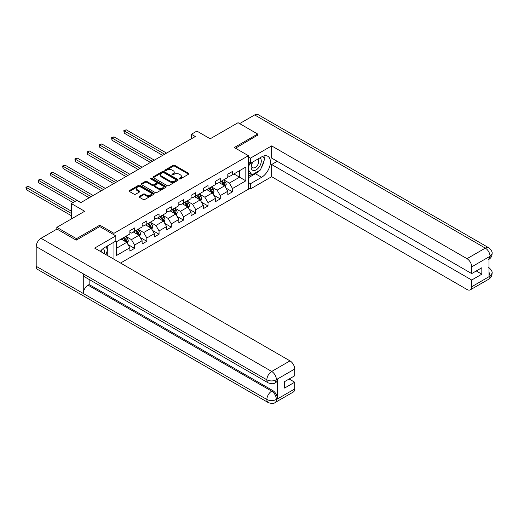 <?xml version="1.0" encoding="UTF-8"?>
<svg xmlns="http://www.w3.org/2000/svg" width="518" height="518" viewBox="0 0 518 518"><rect width="100%" height="100%" fill="white"/><g stroke="black" fill="none" stroke-linecap="round" stroke-linejoin="round"><path stroke-width="0.78" d="M179.325 178.937A0.764 0.44 0 0 0 180.4 178.937L188.584 174.21A1.088 0.628 0 0 0 188.902 173.763A1.088 0.628 0 0 0 188.584 173.323L174.721 165.32A1.088 0.628 0 0 0 173.18 165.32L164.996 170.04A0.764 0.44 0 0 0 166.077 170.662L167.133 170.053A3.484 2.014 0 0 1 172.067 170.053L173.219 170.72A3.484 2.014 0 0 1 174.242 172.144A3.484 2.014 0 0 1 173.219 173.569L172.164 174.177A0.764 0.44 0 0 0 173.239 174.799L174.301 174.19A3.484 2.014 0 0 1 179.228 174.19L180.381 174.857A3.484 2.014 0 0 1 181.404 176.275A3.484 2.014 0 0 1 180.381 177.7L179.325 178.315A0.764 0.44 0 0 0 179.325 178.937L179.325 178.315M139.374 196.354A1.088 0.628 0 0 0 139.057 196.795A1.088 0.628 0 0 0 139.374 197.241L143.259 199.488A1.088 0.628 0 0 0 144.8 199.488L153.891 194.244A1.088 0.628 0 0 0 154.209 193.797A1.088 0.628 0 0 0 153.891 193.35L140.028 185.347A1.088 0.628 0 0 0 138.487 185.347L129.403 190.592A1.088 0.628 0 0 0 129.079 191.038A1.088 0.628 0 0 0 129.403 191.485L134.097 194.198A1.088 0.628 0 0 0 135.638 194.198L139.53 191.951A1.088 0.628 0 0 0 139.847 191.505A1.088 0.628 0 0 0 139.53 191.064L137.199 189.718A2.914 1.683 0 0 1 136.344 188.526A2.914 1.683 0 0 1 138.144 186.972A2.914 1.683 0 0 1 141.317 187.341L150.44 192.605A2.914 1.683 0 0 1 151.295 193.797A2.914 1.683 0 0 1 149.501 195.351A2.914 1.683 0 0 1 146.322 194.988L144.8 194.108A1.088 0.628 0 0 0 143.259 194.108L139.374 196.354L139.374 197.241M257.679 135.392L257.679 134.032L238.066 122.708L210.211 138.785L196.872 131.086L191.382 134.259L195.305 136.525L80.756 202.655L76.832 200.395L71.342 203.561L71.342 218.965M99.825 226.619L99.825 225.168L76.444 238.668L56.831 227.344L84.68 211.266L71.342 203.561M99.825 225.168L113.947 233.32L248.42 155.685L248.42 189.206L120.539 263.04M257.679 134.032L234.298 147.533L248.42 155.685M167.21 185.658A1.088 0.628 0 0 0 168.751 185.658L177.842 180.413A1.088 0.628 0 0 0 178.16 179.966A1.088 0.628 0 0 0 177.842 179.526L163.979 171.523A1.088 0.628 0 0 0 162.438 171.523L153.347 176.767A1.088 0.628 0 0 0 153.03 177.214A1.088 0.628 0 0 0 153.347 177.655L167.21 185.658M150.997 179.099A0.764 0.44 0 0 1 151.774 179.209L165.851 187.335L156.779 192.573A1.088 0.628 0 0 1 155.238 192.573L141.375 184.57L145.267 182.342L145.267 181.436L141.375 183.683A1.088 0.628 0 0 0 141.058 184.123A1.088 0.628 0 0 0 141.375 184.57L141.375 183.683M145.267 182.342A1.088 0.628 0 0 1 146.808 182.342L146.808 181.436A1.088 0.628 0 0 0 145.267 181.436M146.808 181.436L152.428 184.68A1.088 0.628 0 0 0 153.969 184.68L156.546 183.191A1.088 0.628 0 0 0 156.863 182.75A1.088 0.628 0 0 0 156.546 182.304L150.693 178.924A0.764 0.44 0 0 1 151.774 178.302L165.864 186.435A1.088 0.628 0 0 1 166.181 186.881A1.088 0.628 0 0 1 165.864 187.328L165.864 186.435M56.831 229.157L56.831 227.344M76.444 238.668L76.444 240.028M113.947 259.233L113.947 242.159M113.947 234.771L113.947 233.32M128.03 244.58L134.583 248.362L134.583 245.053L142.113 240.708L142.113 244.017L146.821 241.297L146.821 237.989L154.351 233.644L154.351 236.946L159.058 234.227L159.058 230.924L166.589 226.573L166.589 229.882L171.296 227.162L171.296 223.854L178.833 219.509L178.833 222.818L183.54 220.098L183.54 216.789L191.071 212.445L191.071 215.747L195.778 213.027L195.778 209.725L203.309 205.374L203.309 208.683L208.016 205.963L208.016 202.655L215.546 198.31L215.546 201.619L220.254 198.899L220.254 195.59L227.791 191.246L227.791 194.548L232.498 191.828L232.498 188.526L245.83 180.827L245.83 167.055L239.556 170.675L239.556 177.201L245.83 180.827M134.583 248.362L129.869 251.081L129.869 247.772L116.537 255.471L116.537 241.705L129.869 234L129.869 230.698L134.583 227.978L134.583 231.287L142.113 226.936L142.113 223.627L146.821 220.914L146.821 224.216L154.351 219.872L154.351 216.563L159.058 213.843L159.058 217.152L166.589 212.801L166.589 209.499L171.296 206.779L171.296 210.088L178.833 205.737L178.833 202.428L183.54 199.715L183.54 203.017L191.071 198.672L191.071 195.364L195.778 192.644L195.778 195.953L203.309 191.602L203.309 188.299L208.016 185.58L208.016 188.889L215.546 184.537L215.546 181.229L220.254 178.516L220.254 181.818L227.791 177.473L227.791 174.165L232.498 171.445L232.498 174.754L245.83 167.055M133.327 232.012L138.973 235.269L131.442 239.62L125.79 236.357M129.869 232.194L131.442 233.1L134.583 231.287M131.442 239.62L134.583 245.053M138.973 235.269L142.113 240.708M145.564 224.941L151.211 228.205L143.68 232.556L138.034 229.293M142.113 225.123L143.68 226.029L146.821 224.216M143.68 232.556L146.821 237.989M151.211 228.205L154.351 233.644M157.802 217.877L163.455 221.141L155.918 225.485L150.272 222.228M154.351 218.059L155.918 218.965L159.058 217.152M155.918 225.485L159.058 230.924M163.455 221.141L166.589 226.573M170.04 210.813L175.693 214.07L168.162 218.421L162.51 215.158M166.589 210.994L168.162 211.901L171.296 210.088M168.162 218.421L171.296 223.854M175.693 214.07L178.833 219.509M182.284 203.742L187.93 207.006L180.4 211.357L174.747 208.094M178.833 203.924L180.4 204.83L183.54 203.017M180.4 211.357L183.54 216.789M187.93 207.006L191.071 212.445M194.522 196.678L200.168 199.942L192.638 204.286L186.992 201.029M191.071 196.859L192.638 197.766L195.778 195.953M192.638 204.286L195.778 209.725M200.168 199.942L203.309 205.374M206.76 189.614L212.412 192.871L204.875 197.222L199.229 193.959M203.309 189.795L204.875 190.702L208.016 188.889M204.875 197.222L208.016 202.655M212.412 192.871L215.546 198.31M218.997 182.543L224.65 185.807L217.12 190.158L211.467 186.894M215.546 182.724L217.12 183.631L220.254 181.818M217.12 190.158L220.254 195.59M224.65 185.807L227.791 191.246M233.909 173.938L239.556 177.201L229.357 183.087L223.705 179.83M227.791 175.66L229.357 176.567L232.498 174.754M229.357 183.087L232.498 188.526M191.382 134.259L191.382 138.785M116.537 248.226L126.735 242.34L121.082 239.076M126.735 242.34L129.869 247.772M225.945 188.047L232.498 191.828M213.707 195.118L220.254 198.899M201.463 202.182L208.016 205.963M189.225 209.246L195.778 213.027M176.988 216.317L183.54 220.098M164.75 223.381L171.296 227.162M152.506 230.445L159.058 234.227M140.268 237.516L146.821 241.297M179.629 179.04L180.381 178.606A3.484 2.014 0 0 0 181.404 177.182L181.404 176.275M174.242 172.144L174.242 173.051A3.484 2.014 0 0 1 173.219 174.469L172.468 174.909M188.584 173.323L188.584 174.21L174.721 166.226A1.088 0.628 0 0 0 173.18 166.226L165.3 170.772M177.842 179.526L177.842 180.413L163.979 172.429A1.088 0.628 0 0 0 162.438 172.429L153.367 177.668M175.913 180.277A0.764 0.44 0 0 0 175.913 179.655L163.746 172.63A0.764 0.44 0 0 0 162.671 172.63L161.551 173.277A3.484 2.014 0 0 0 160.528 174.702A3.484 2.014 0 0 0 161.551 176.12L169.872 180.924A3.484 2.014 0 0 0 174.799 180.924L175.913 180.277L175.913 181.183A0.764 0.44 0 0 0 176.139 180.873L176.139 179.966M160.528 174.702L160.528 175.608A3.484 2.014 0 0 0 161.551 177.026L161.551 176.12M175.913 181.183L174.799 181.831A3.484 2.014 0 0 1 169.872 181.831L161.551 177.026M146.808 182.342L152.428 185.586A1.088 0.628 0 0 0 153.969 185.586L156.546 184.097A1.088 0.628 0 0 0 156.863 183.65L156.863 182.75M158.262 188.047A2.914 1.683 0 0 0 161.435 188.416A2.914 1.683 0 0 0 163.235 186.862A2.914 1.683 0 0 0 162.38 185.671L159.162 183.812A1.088 0.628 0 0 0 157.627 183.812L155.044 185.302A1.088 0.628 0 0 0 154.727 185.748A1.088 0.628 0 0 0 155.044 186.195L158.262 188.047L158.262 188.953A2.914 1.683 0 0 0 161.435 189.323A2.914 1.683 0 0 0 163.235 187.769L163.235 186.862M154.727 185.748L154.727 186.655A1.088 0.628 0 0 0 155.044 187.102L155.044 186.195M158.262 188.953L155.044 187.102M151.295 193.797L151.295 194.703A2.914 1.683 0 0 1 149.501 196.257A2.914 1.683 0 0 1 146.322 195.895L144.8 195.014A1.088 0.628 0 0 0 143.259 195.014L139.387 197.248M136.344 188.526L136.344 189.433A2.914 1.683 0 0 0 137.199 190.624L137.199 189.718M139.51 191.958L137.199 190.624M153.891 193.35L153.891 194.244L140.028 186.253A1.088 0.628 0 0 0 138.487 186.253L129.416 191.492L129.403 190.592M225.272 186.881L226.204 184.531A2.94 1.696 -120 0 0 225.265 182.025L223.646 179.863M220.823 183.599L219.723 182.129M166.589 153.101L126.211 129.785L124.249 130.918L124.249 133.184L162.665 155.368M221.212 181.268L222.831 183.43A2.94 1.696 60 0 1 223.672 185.198C224.113 185.787 224.43 185.606 224.618 184.654A2.94 1.696 -120 0 0 223.776 182.886L222.151 180.724M221.419 181.151L223.213 183.547A1.496 0.868 60 0 1 223.485 184L224.618 184.654M124.249 133.184L123.815 130.672L164.627 154.234M123.815 130.672L126.211 129.785M252.402 162.218A7.213 4.163 120 0 0 253.639 170.545A7.213 4.163 120 0 0 260.153 165.391A7.213 4.163 120 0 0 259.978 157.848M252.81 161.985A4.94 2.849 120 0 0 252.79 167.715A4.94 2.849 120 0 0 253.516 167.936A4.94 2.849 120 0 0 258.029 164.29A4.94 2.849 120 0 0 257.731 159.162A4.94 2.849 120 0 0 257.711 159.155M262.73 156.339L264.659 159.084L260.424 170.001L251.955 174.89L248.42 172.52M251.955 174.89L248.42 169.865M248.42 167.049L249.974 163.053M104.131 253.567A7.213 4.163 120 0 0 103.179 248.523M101.832 252.24A4.94 2.849 120 0 0 101.327 250.213M105.776 246.872L107.744 249.676L105.853 254.558M258.864 170.901A12.484 7.207 120 0 1 255.406 173.711L261.603 177.292A12.484 7.207 120 0 0 269.755 166.291A12.484 7.207 120 0 0 267.845 156.287A12.484 7.207 120 0 0 261.603 156.909L250.459 163.338L250.459 158.132L271.646 145.901L467.003 258.689L485.327 248.116L254.662 114.938L239.633 123.614M261.603 177.292L250.459 183.722L250.459 188.934L271.646 176.703L271.646 164.517L471.71 280.024L471.71 286.771L490.145 276.036L488.973 276.58L488.973 257.103L490.034 256.268L471.71 266.841A6.656 3.846 -120 0 0 467.003 258.689M277.214 161.299L271.646 164.517M476.262 270.966L481.831 274.184L481.831 267.748L471.71 273.595L271.646 158.087L271.646 145.901M248.42 162.16L250.459 163.338M248.42 156.954L250.459 158.132M248.42 187.756L250.459 188.934M248.42 182.543L250.459 183.722M271.646 176.703L467.003 289.491A6.656 3.846 -120 0 0 470.331 289.821A6.656 3.846 -120 0 0 471.71 286.771M254.662 114.938A6.825 3.937 -60 0 1 258.074 114.601L488.739 247.772A6.825 3.937 -60 0 0 485.327 248.116A6.656 3.846 60 0 1 490.034 256.268M471.71 273.595L471.71 266.841M481.831 274.184L471.71 280.024M257.679 135.12L235.476 148.213M261.344 167.631A12.484 7.207 120 0 0 264.031 160.709M264.232 158.476A12.484 7.207 120 0 0 263.921 155.924M255.406 173.711L248.42 177.745M248.42 176.295L251.405 174.572M248.42 173.575L249.048 173.213M488.973 271.924L490.034 275.971M488.739 267.482C491.414 269.884 492.534 271.814 492.1 273.251L490.157 276.029M488.739 247.772C491.414 250.162 492.534 252.104 492.1 253.6L490.151 256.332M115.831 235.858L94.645 248.09L290.002 360.878A6.656 3.846 60 0 1 294.71 369.036L276.392 379.61L275.013 382.886C273.899 384.019 271.652 384.019 268.272 382.893L84.68 276.897A6.825 3.937 -60 0 1 83.268 273.821L36.195 246.639A6.825 3.937 -60 0 1 41.019 238.286L56.986 229.066L76.204 240.164L99.747 226.573L115.831 235.858L115.831 241.071L104.688 247.5A12.484 7.207 120 0 0 100.317 251.366M106.999 255.225L109.628 256.74M107.278 255.063L107.278 250.88M107.278 249.009L107.278 246.005M294.71 369.036L294.71 375.783L284.589 381.624L284.589 388.06L294.71 382.213L294.71 388.966A6.656 3.846 60 0 1 293.33 392.009L275.013 402.59A6.656 3.846 -120 0 0 276.392 399.54L294.71 388.966M275.013 402.59C273.951 403.716 271.704 403.723 268.272 402.596L37.607 269.425A6.825 3.937 -60 0 1 36.195 266.297L83.268 293.479A6.825 3.937 -60 0 1 88.092 285.165L271.685 391.161L272.746 390.553A6.656 3.846 60 0 1 277.454 398.705L277.454 379.228A6.656 3.846 60 0 1 276.075 382.271L275.013 382.886M36.195 246.639L36.195 266.297M268.272 382.893A6.825 3.937 -60 0 1 266.861 379.817L83.268 273.821L83.268 293.479L266.861 399.475C269.988 400.984 273.128 400.984 276.275 399.475L276.392 399.54M294.71 382.213L289.141 379.001M89.154 279.48L89.154 284.557L272.746 390.553M89.154 284.557L88.092 285.165M41.019 238.286L271.685 371.458A6.825 3.937 -60 0 0 266.861 379.817C270.001 381.319 273.135 381.306 276.269 379.778M213.027 193.946L213.96 191.595A2.94 1.696 -120 0 0 213.027 189.089L211.402 186.933M208.579 190.663L207.485 189.193M154.351 160.166L113.966 136.856L112.005 137.989L112.005 140.248L150.427 162.432M208.974 188.332L210.593 190.494A2.94 1.696 60 0 1 211.435 192.262C211.875 192.858 212.192 192.677 212.374 191.718A2.94 1.696 -120 0 0 211.532 189.951L209.913 187.788M209.175 188.215L210.975 190.618A1.496 0.868 60 0 1 211.247 191.071L212.374 191.718M112.005 140.248L111.577 137.736L152.389 161.299M111.577 137.736L113.966 136.856M200.79 201.016L201.722 198.659A2.94 1.696 -120 0 0 200.783 196.16L199.165 193.997M196.341 197.727L195.241 196.264M142.113 167.236L101.729 143.92L99.767 145.053L99.767 147.319L138.189 169.503M196.736 195.403L198.355 197.565A2.94 1.696 60 0 1 199.197 199.333C199.637 199.922 199.948 199.741 200.136 198.789A2.94 1.696 -120 0 0 199.294 197.021L197.675 194.859M196.937 195.28L198.737 197.682A1.496 0.868 60 0 1 199.009 198.135L200.136 198.789M99.767 147.319L99.339 144.807L140.151 168.369M99.339 144.807L101.729 143.92M188.552 208.081L189.484 205.73A2.94 1.696 -120 0 0 188.546 203.224L186.927 201.062M184.104 204.798L183.003 203.328M129.869 174.301L89.491 150.984L87.529 152.117L87.529 154.383L125.952 176.567M184.492 202.467L186.111 204.629A2.94 1.696 60 0 1 186.953 206.397C187.399 206.986 187.71 206.805 187.898 205.853A2.94 1.696 -120 0 0 187.056 204.086L185.438 201.923M184.699 202.35L186.493 204.746A1.496 0.868 60 0 1 186.765 205.199L187.898 205.853M87.529 154.383L87.095 151.871L127.914 175.434M87.095 151.871L89.491 150.984M176.314 215.145L177.247 212.794A2.94 1.696 -120 0 0 176.308 210.289L174.689 208.132M171.866 211.862L170.765 210.392M117.631 181.365L77.253 158.055L75.291 159.188L75.291 161.448L113.707 183.631M172.254 209.531L173.873 211.694A2.94 1.696 60 0 1 174.715 213.461C175.155 214.057 175.472 213.876 175.66 212.917A2.94 1.696 -120 0 0 174.819 211.15L173.193 208.987M172.462 209.414L174.255 211.81A1.496 0.868 60 0 1 174.527 212.27L175.66 212.917M75.291 161.448L74.857 158.935L115.669 182.498M74.857 158.935L77.253 158.055M164.07 222.216L165.002 219.859A2.94 1.696 -120 0 0 164.07 217.359L162.445 215.197M159.622 218.926L158.527 217.463M105.394 188.435L65.009 165.119L63.047 166.252L63.047 168.518L101.47 190.702M160.017 216.602L161.635 218.764A2.94 1.696 60 0 1 162.477 220.532C162.917 221.121 163.235 220.94 163.416 219.988A2.94 1.696 -120 0 0 162.574 218.22L160.956 216.058M160.217 216.479L162.017 218.881A1.496 0.868 60 0 1 162.289 219.334L163.416 219.988M63.047 168.518L62.62 166.006L103.432 189.569M62.62 166.006L65.009 165.119M151.832 229.28L152.765 226.929A2.94 1.696 -120 0 0 151.826 224.423L150.207 222.261M147.384 225.997L146.283 224.527M93.156 195.5L52.771 172.183L50.809 173.316L50.809 175.583L89.232 197.766M147.779 223.666L149.398 225.829A2.94 1.696 60 0 1 150.239 227.596C150.68 228.185 150.991 228.004 151.178 227.052A2.94 1.696 -120 0 0 150.337 225.285L148.718 223.122M147.98 223.549L149.78 225.945A1.496 0.868 60 0 1 150.052 226.398L151.178 227.052M50.809 175.583L50.382 173.07L91.194 196.633M50.382 173.07L52.771 172.183M139.595 236.344L140.527 233.994A2.94 1.696 -120 0 0 139.588 231.488L137.969 229.332M135.146 233.061L134.045 231.591M80.912 202.564L40.533 179.254L38.572 180.387L38.572 182.647L73.07 202.564M135.535 230.73L137.153 232.893A2.94 1.696 60 0 1 137.995 234.66C138.442 235.256 138.753 235.075 138.941 234.117A2.94 1.696 -120 0 0 138.099 232.349L136.48 230.186M135.742 230.614L137.535 233.009A1.496 0.868 60 0 1 137.807 233.469L138.941 234.117M38.572 182.647L38.138 180.134L75.032 201.437M38.138 180.134L40.533 179.254M127.357 243.408L128.289 241.058A2.94 1.696 -120 0 0 127.35 238.558L125.732 236.396M122.908 240.125L121.808 238.662M71.342 211.176L28.296 186.318L26.334 187.451L26.334 189.718L71.342 215.702M123.297 237.801L124.916 239.964A2.94 1.696 60 0 1 125.757 241.731C126.198 242.32 126.515 242.139 126.703 241.187A2.94 1.696 -120 0 0 125.861 239.42L124.236 237.257M123.504 237.678L125.298 240.08A1.496 0.868 60 0 1 125.57 240.533L126.703 241.187M26.334 189.718L25.9 187.205L71.342 213.435M25.9 187.205L28.296 186.318M180.381 178.606L180.381 177.7M172.164 174.799L172.164 174.177M173.219 174.469L173.219 173.569M164.996 170.662L164.996 170.04M173.18 166.226L173.18 165.32M174.721 166.226L174.721 165.32M153.347 177.655L153.347 176.767M162.438 172.429L162.438 171.523M163.979 172.429L163.979 171.523M169.872 181.831L169.872 180.924M174.799 181.831L174.799 180.924M152.428 185.586L152.428 184.68M153.969 185.586L153.969 184.68M156.546 184.097L156.546 183.191M151.774 179.209L151.774 178.302M143.259 195.014L143.259 194.108M144.8 195.014L144.8 194.108M146.322 195.895L146.322 194.988M139.53 191.951L139.53 191.064M138.487 186.253L138.487 185.347M140.028 186.253L140.028 185.347M224.359 185.638L226.185 184.589M223.776 182.886L225.265 182.025M221.685 184.091L222.831 183.43M492.1 273.277C492.022 275.887 490.876 277.875 488.655 279.247A6.656 3.846 -120 0 0 490.034 276.198M488.973 259.317L490.034 256.494M277.454 398.705L276.282 399.475M276.392 379.836L277.454 379.228M276.392 379.61A6.656 3.846 60 0 0 271.685 371.458L290.002 360.878M268.272 402.596A6.825 3.937 -60 0 1 266.861 399.475A6.825 3.937 -60 0 1 271.685 391.161C274.521 393.058 276.088 395.778 276.392 399.313M212.121 192.702L213.94 191.654M211.532 189.951L213.027 189.089M209.44 191.161L210.593 190.494M199.883 199.773L201.703 198.718M199.294 197.021L200.783 196.16M197.203 198.226L198.355 197.565M187.639 206.837L189.465 205.788M187.056 204.086L188.546 203.224M184.965 205.29L186.111 204.629M175.401 213.902L177.227 212.853M174.819 211.15L176.308 210.289M172.727 212.361L173.873 211.694M163.164 220.972L164.983 219.917M162.574 218.22L164.07 217.359M160.483 219.425L161.635 218.764M150.919 228.037L152.745 226.981M150.337 225.285L151.826 224.423M148.245 226.489L149.398 225.829M138.682 235.101L140.507 234.052M138.099 232.349L139.588 231.488M136.007 233.56L137.153 232.893M126.444 242.171L128.27 241.116M125.861 239.42L127.35 238.558M123.77 240.624L124.916 239.964M470.331 289.821L488.655 279.247M492.1 253.619C492.009 256.203 490.863 258.178 488.655 259.537"/></g></svg>
